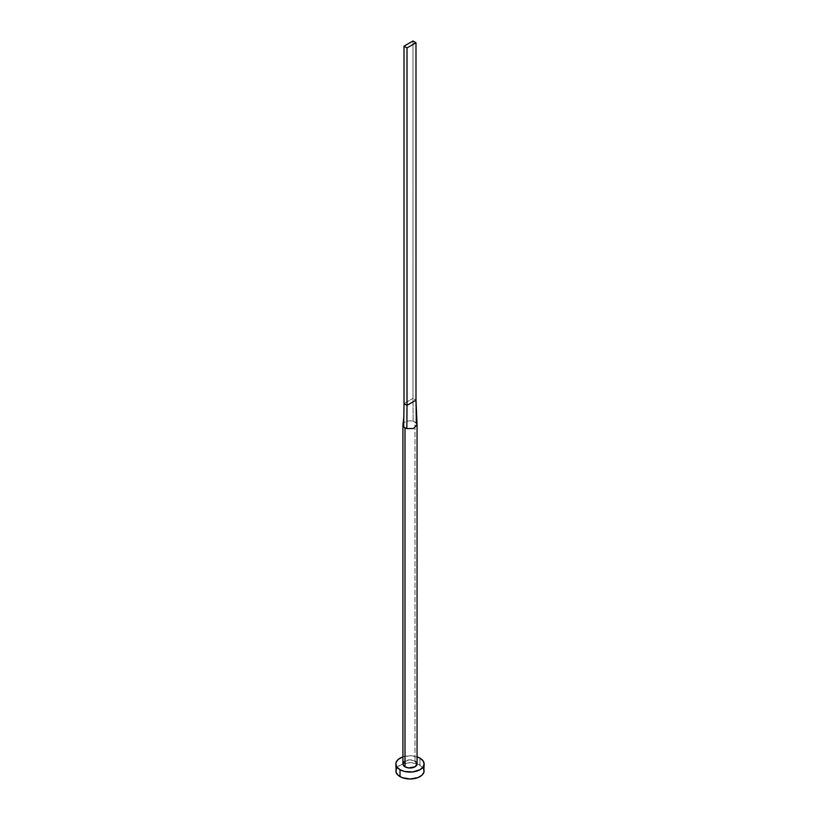 <?xml version="1.0" encoding="UTF-8"?>
<svg xmlns="http://www.w3.org/2000/svg" width="820" height="820" viewBox="0 0 820 820"><rect width="100%" height="100%" fill="white"/><g stroke="black" fill="none" stroke-linecap="round" stroke-linejoin="round"><path stroke-width="0.61" stroke-dasharray="4.1 3.07" d="M414.992 422.064A7.062 4.079 180 0 1 416.314 423.12A7.062 4.079 0 0 0 414.992 422.064L414.992 761.042L414.992 422.064A7.062 4.079 0 0 0 413.157 421.306A7.062 4.079 180 0 1 414.992 422.064M417.062 763.932A7.062 4.079 0 0 0 414.992 761.042A7.062 4.079 0 0 0 407.294 760.16A7.062 4.079 0 0 0 402.938 763.932M424.124 770.851A14.124 8.149 0 0 0 419.983 765.08L419.983 758.162L419.983 765.08A14.124 8.149 0 0 0 404.598 763.317A14.124 8.149 0 0 0 395.875 770.851M402.938 756.87A14.124 8.149 180 0 1 417.062 756.87M417.841 757.147L410 755.774L402.159 757.147M404.127 761.667L410 759.853L414.992 761.042M423.048 767.725L417.841 764.066L410 762.692L402.159 764.066L396.952 767.725M402.938 424.944A7.062 4.079 180 0 1 413.157 421.306A7.062 4.079 0 0 0 403.02 424.329M404.014 403.614L412.993 398.428L413.157 421.306L412.993 398.428L415.986 400.16L412.993 398.428L412.993 41L412.993 398.428L404.014 403.614M417.042 424.678L416.314 423.12L416.191 414.069"/><path stroke-width="1.23" d="M403.02 424.329A7.062 4.079 0 0 0 403.686 426.769A7.062 4.079 0 0 0 405.008 427.835A7.062 4.079 180 0 1 403.686 426.769A7.062 4.079 180 0 1 402.938 424.944L402.938 763.932A7.062 4.079 0 0 0 405.008 766.813L405.008 427.835A7.062 4.079 0 0 0 406.843 428.593L413.505 428.481L417.042 424.678L415.986 400.16L416.314 423.12L417.042 424.678L413.505 428.491L406.843 428.593A7.062 4.079 180 0 1 405.008 427.835L405.008 766.813A7.062 4.079 0 0 0 412.706 767.694A7.062 4.079 0 0 0 417.062 763.932L414.992 766.813L408.626 767.93L405.008 766.813L403.481 765.49L403.071 763.133L404.127 761.667M396.952 767.725L395.875 770.851A14.124 8.149 0 0 0 400.016 776.612L400.016 769.693L404.598 771.466L412.757 771.928L419.983 769.693L423.048 767.048L424.124 763.932L423.048 760.806L419.983 758.162L417.062 756.87A14.124 8.149 180 0 1 419.983 758.162A14.124 8.149 180 0 1 424.124 763.932A14.124 8.149 180 0 1 415.402 771.466A14.124 8.149 180 0 1 400.016 769.693L400.016 776.612A14.124 8.149 0 0 0 415.402 778.375A14.124 8.149 0 0 0 424.124 770.851L423.048 767.725M400.016 769.693A14.124 8.149 180 0 1 395.875 763.932A14.124 8.149 180 0 1 402.938 756.87L398.264 759.402L396.152 762.344L395.875 763.932L396.952 767.048L400.016 769.693M414.992 761.042L417.062 763.932L417.062 424.944M395.875 763.932L396.152 772.44L398.264 775.382L402.159 777.626L410 779L417.841 777.626L421.736 775.382L423.848 772.44L424.124 763.932M403.686 426.769L404.014 403.614L403.686 426.769M406.843 428.593L407.007 405.346L404.014 403.614L404.014 46.186L404.014 403.614L407.007 405.346L406.843 428.593M415.986 400.16L407.007 405.346L407.007 47.919L415.986 42.732L415.986 400.16L407.007 405.346L407.007 47.919L415.986 42.732L412.993 41L404.014 46.186L407.007 47.919L404.014 46.186L412.993 41L415.986 42.732L415.986 400.16M403.819 417.38L402.968 424.606"/></g></svg>

